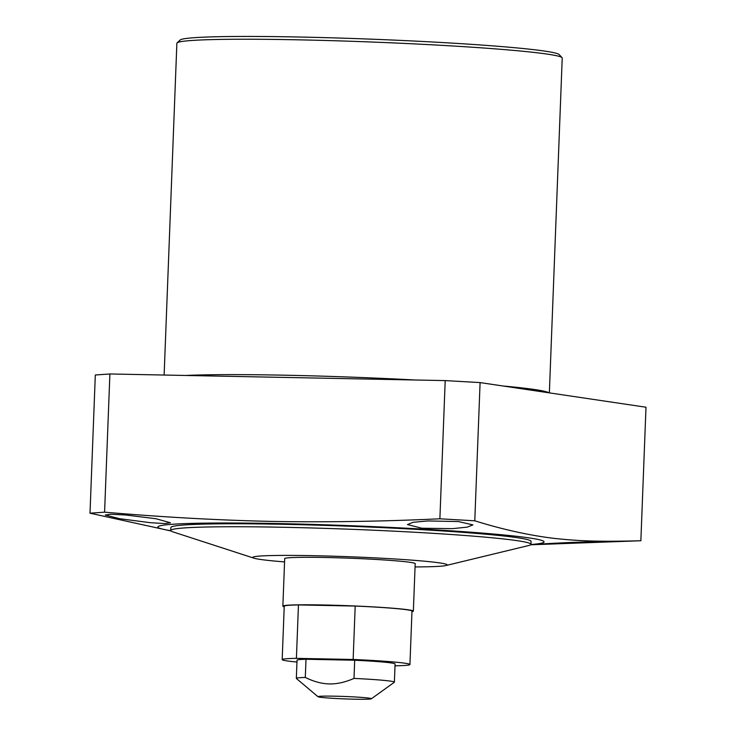 <?xml version="1.0" encoding="UTF-8"?>
<svg xmlns="http://www.w3.org/2000/svg" width="736" height="736" viewBox="0 0 736 736"><rect width="100%" height="100%" fill="white"/><g stroke="black" fill="none" stroke-linecap="round" stroke-linejoin="round"><path stroke-width="1.1" d="M90.004 513.194L95.312 374.992L109.894 373.971L445.197 380.595L480.093 382.591L645.996 407.229L640.863 540.748C600.484 541.797 580.713 541.264 553.702 538.329C528.77 535.274 502.467 529.432 474.784 520.803L439.889 518.797C381.892 521.474 325.928 522.348 272.007 521.419C218.574 520.242 162.766 517.16 104.586 512.173L90.004 513.194L171 530.969M164.128 375.047L176.87 43.258A192.814 8.712 2.2 0 1 177.082 42.872A192.814 8.712 2.2 0 1 296.36 39.79A192.814 8.712 2.2 0 1 562.037 57.656A192.814 8.712 2.2 0 1 562.221 58.061L549.36 392.877M177.082 42.872L180.164 40.02A189.842 8.574 2.2 0 1 297.602 36.984A189.842 8.574 2.2 0 1 559.185 54.584L562.037 57.656M170.78 530.684A193.264 8.731 2.2 0 1 277.601 523.554A193.264 8.731 2.2 0 1 486.284 533.407A193.264 8.731 2.2 0 1 530.904 544.52M125.516 514.97L110.823 514.252L105.276 515.007L119.637 518.705L150.199 522.68L164.882 523.581L170.439 522.781L156.087 518.76L125.516 514.97M530.656 544.778L640.863 540.748M427.846 520.95L413.08 522.293L407.459 524.566L421.884 528.227L452.52 528.65L467.286 527.123L472.908 524.897L458.491 521.566L427.846 520.95M551.834 543.398C511.998 545.597 538.384 544.53 576.822 543.067C616.63 541.549 590.29 541.264 551.834 543.398L531.539 544.686M576.822 543.067L597.108 541.926M480.093 382.591L474.784 520.803M445.197 380.595L439.889 518.797M109.894 373.971L104.586 512.173M170.853 527.528A180.237 8.142 2.2 0 1 282.541 524.29A180.237 8.142 2.2 0 1 531.07 541.365L530.95 544.336A180.237 8.142 -177.8 0 0 282.431 527.261A180.237 8.142 2.2 0 0 170.743 530.5L170.853 527.528M411.967 611.708A65.292 2.953 -177.8 0 0 413.356 611.156A65.292 2.953 -177.8 0 0 408.462 609.84A65.292 2.953 -177.8 0 0 335.533 605.277A65.292 2.953 -177.8 0 0 282.863 606.142A65.292 2.953 -177.8 0 0 284.206 606.795M395.011 665.786L395.71 665.795A63.922 2.889 -177.8 0 0 409.934 664.534L411.985 611.101A63.922 2.889 -177.8 0 0 355.194 606.05L298.457 604.928L296.406 658.352A63.922 2.889 -177.8 0 0 282.182 659.622A63.922 2.889 -177.8 0 0 296.967 662.041M282.182 659.622L284.234 606.197A63.922 2.889 2.2 0 1 298.457 604.928M355.194 606.05L353.142 659.474A63.922 2.889 -177.8 0 1 409.934 664.534M296.406 658.352L353.142 659.474M371.358 698.786A26.735 1.205 -177.8 0 0 334.54 696.182A26.735 1.205 2.2 0 0 318.016 696.734A26.735 1.205 2.2 0 0 354.835 699.2A26.735 1.205 -177.8 0 0 371.358 698.786L394.294 682.281A49.064 2.217 -177.8 0 0 394.386 682.152L395.085 663.964A49.064 2.217 -177.8 0 0 354.697 660.229L306.001 659.263A49.064 2.217 -177.8 0 0 297.031 660.192L296.332 678.39A49.064 2.217 2.2 0 1 305.302 677.451L306.001 659.263M354.697 660.229L353.998 678.417C345.156 682.254 336.968 684.094 329.415 683.928C321.788 683.772 313.748 681.61 305.302 677.451M394.386 682.152A49.064 2.217 -177.8 0 0 353.998 678.417M318.016 696.734L296.415 678.518A49.064 2.217 2.2 0 1 296.332 678.39M284.565 561.908A97.29 4.398 2.2 0 1 253.911 558.164L172.942 531.87A180.237 8.142 2.2 0 1 170.743 530.5M415.058 566.922A97.29 4.398 -177.8 0 0 445.906 565.542L528.65 545.532A180.237 8.142 -177.8 0 0 530.95 544.336M445.906 565.542A97.29 4.398 -177.8 0 0 410.348 560.032A97.29 4.398 -177.8 0 0 313.002 555.68A97.29 4.398 2.2 0 0 253.911 558.164M284.685 558.78A65.357 2.953 2.2 0 1 284.63 558.652A65.357 2.953 2.2 0 1 325.128 557.483A65.357 2.953 -177.8 0 1 415.242 563.675A65.357 2.953 -177.8 0 1 415.178 563.794M548.863 392.803A192.814 8.712 -177.8 0 0 502.854 385.977M415.711 380.015A192.814 8.712 -177.8 0 0 283.47 375.176A192.814 8.712 -177.8 0 0 185.766 375.47M284.694 558.532L282.863 606.142M415.187 563.546L413.356 611.156"/></g></svg>
